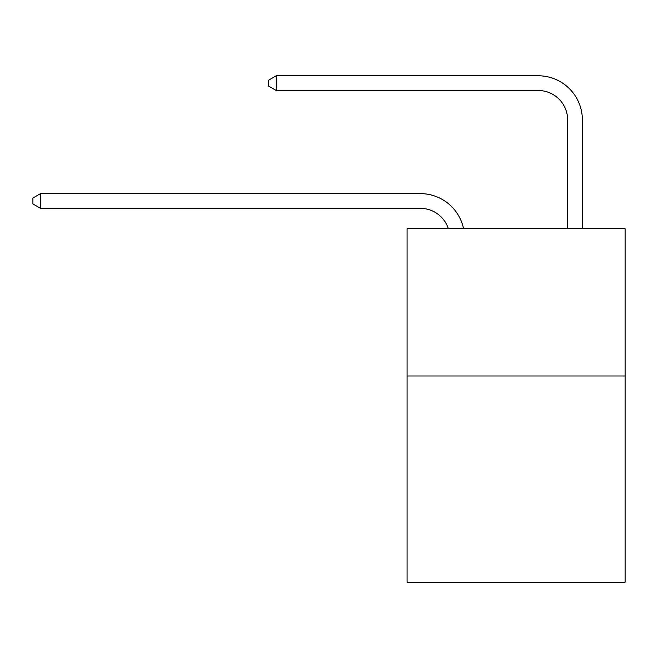 <?xml version="1.0" encoding="UTF-8"?>
<svg xmlns="http://www.w3.org/2000/svg" width="658" height="658" viewBox="0 0 658 658"><rect width="100%" height="100%" fill="white"/><g stroke="black" fill="none" stroke-linecap="round" stroke-linejoin="round"><path stroke-width="0.99" d="M625.1 375.989L625.1 582.231L407.08 582.231L407.08 228.68L625.1 228.68L625.1 375.989L407.08 375.989M420.33 208.347A29.462 29.462 -34.5 0 1 448.345 228.68A29.462 29.462 -33.7 0 0 420.33 208.347L40.557 208.347L32.9 203.931L32.9 198.042L40.557 193.617L420.33 193.617A44.193 44.193 145.5 0 1 463.577 228.68M567.648 228.68L567.648 119.962A29.462 29.462 135.5 0 0 538.186 90.5L276.261 90.5L268.604 86.083L268.604 80.186L276.261 75.769L538.186 75.769A44.193 44.193 44.6 0 1 582.379 119.962L582.379 228.68M567.648 119.962A29.462 29.462 -135.4 0 0 538.186 90.5A29.462 29.462 -135.4 0 1 567.648 119.962A29.462 29.462 -135.4 0 0 538.186 90.5A29.462 29.462 -135.4 0 1 567.648 119.962A29.462 29.462 -135.4 0 0 538.186 90.5A29.462 29.462 -135.4 0 1 567.648 119.962A29.462 29.462 -135.4 0 0 538.186 90.5A29.462 29.462 -135.4 0 1 567.648 119.962A29.462 29.462 -135.4 0 0 538.186 90.5A29.462 29.462 -135.4 0 1 567.648 119.962A29.462 29.462 -135.4 0 0 538.186 90.5A29.462 29.462 -135.4 0 1 567.648 119.962A29.462 29.462 -135.4 0 0 538.186 90.5A29.462 29.462 -135.4 0 1 567.648 119.962A29.462 29.462 -135.4 0 0 538.186 90.5A29.462 29.462 -135.4 0 1 567.648 119.962A29.462 29.462 -135.4 0 0 538.186 90.5A29.462 29.462 -135.4 0 1 567.648 119.962A29.462 29.462 -135.4 0 0 538.186 90.5A29.462 29.462 -135.4 0 1 567.648 119.962A29.462 29.462 -135.4 0 0 538.186 90.5A29.462 29.462 -135.4 0 1 567.648 119.962M40.557 193.617L40.557 208.347M276.261 75.769L276.261 90.5"/></g></svg>
